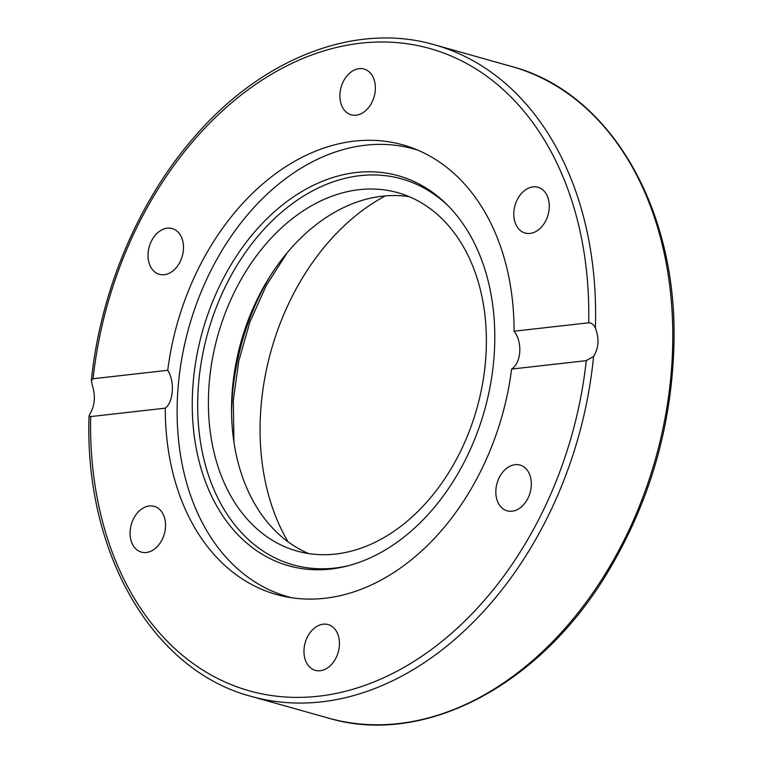 <?xml version="1.0" encoding="UTF-8"?>
<svg xmlns="http://www.w3.org/2000/svg" width="763" height="763" viewBox="0 0 763 763"><rect width="100%" height="100%" fill="white"/><g stroke="black" fill="none" stroke-linecap="round" stroke-linejoin="round"><path stroke-width="1.14" d="M175.91 230.302A23.777 17.187 105.7 0 1 181.432 258.771A23.777 17.187 105.7 0 1 159.333 274.337A23.777 17.187 105.7 0 1 149.214 246.802A23.777 17.187 105.7 0 1 172.2 228.566A23.777 17.187 105.7 0 1 175.91 230.302M140.258 510.065A23.777 17.187 105.7 0 1 154.24 506.336A23.777 17.187 105.7 0 1 164.35 533.871A23.777 17.187 105.7 0 1 141.365 552.107A23.777 17.187 105.7 0 1 130.063 533.957A23.777 17.187 105.7 0 1 140.258 510.065M304.017 649.466A23.777 17.187 105.7 0 1 328.138 624.582A23.777 17.187 105.7 0 1 338.247 652.107A23.777 17.187 105.7 0 1 315.272 670.353A23.777 17.187 105.7 0 1 304.017 649.466M503.427 509.093A23.777 17.187 105.7 0 1 497.905 480.614A23.777 17.187 105.7 0 1 520.004 465.048A23.777 17.187 105.7 0 1 530.123 492.583A23.777 17.187 105.7 0 1 507.137 510.829A23.777 17.187 105.7 0 1 503.427 509.093M539.079 229.32A23.777 17.187 105.7 0 1 525.097 233.049A23.777 17.187 105.7 0 1 514.987 205.514A23.777 17.187 105.7 0 1 537.972 187.288A23.777 17.187 105.7 0 1 549.274 205.428A23.777 17.187 105.7 0 1 539.079 229.32M375.32 89.929A23.777 17.187 105.7 0 1 351.199 114.812A23.777 17.187 105.7 0 1 341.08 87.278A23.777 17.187 105.7 0 1 364.065 69.032A23.777 17.187 105.7 0 1 375.32 89.929M511.611 369.082A233.526 168.833 105.7 0 1 276.425 594.491A233.526 168.833 105.7 0 1 165.275 408.167L90.625 416.588L89.042 415.911L90.368 413.184C94.955 404.962 95.566 395.492 92.199 384.79L91.331 380.556L93.076 378.734L167.726 370.303A233.526 168.833 105.7 0 1 402.912 144.894A233.526 168.833 105.7 0 1 514.062 331.218L588.712 322.797C591.249 322.625 593.48 324.361 595.398 328.004C599.365 338.638 598.755 348.109 593.566 356.397L586.261 360.651L511.611 369.082C521.377 362.883 522.731 342.005 514.062 331.218M167.726 370.303C174.88 381.262 173.535 402.139 165.275 408.167M385.363 195.891A218.533 157.989 -74.3 0 0 260.66 411.562A218.533 157.989 -74.3 0 0 288.042 541.825M308.757 553.585A186.143 134.574 105.7 0 1 240.994 341.938A186.143 134.574 105.7 0 1 409.168 196.654M485.888 356.235A186.143 134.574 105.7 0 1 297.017 551.058A186.143 134.574 105.7 0 1 217.827 335.482A186.143 134.574 105.7 0 1 397.752 192.667A186.143 134.574 105.7 0 1 485.888 356.235M292.086 597.81A232.553 168.127 105.7 0 1 287.804 596.685A232.553 168.127 105.7 0 1 181.604 359.688A232.553 168.127 105.7 0 1 365.506 145.208A232.553 168.127 105.7 0 1 413.756 148.957A232.553 168.127 105.7 0 1 418 150.235M449.331 206.992A200.469 144.932 -74.3 0 0 360.069 175.662A200.469 144.932 -74.3 0 0 197.789 397.676A200.469 144.932 -74.3 0 0 348.414 565.707M356.35 172.505A202.577 146.458 105.7 0 1 447.948 205.571A202.577 146.458 105.7 0 1 484.515 410.437A202.577 146.458 105.7 0 1 346.497 566.194A202.577 146.458 105.7 0 1 192.324 398.124A202.577 146.458 105.7 0 1 356.35 172.505M93.076 378.734A333.603 241.184 105.7 0 1 360.785 43.186A333.603 241.184 105.7 0 1 588.712 322.797M586.261 360.651A333.603 241.184 105.7 0 1 318.553 696.209A333.603 241.184 105.7 0 1 90.625 416.588M595.398 328.004A338.438 244.675 -74.3 0 0 434.538 44.807L511.706 66.515A338.438 244.675 105.7 0 1 670.734 378.114A338.438 244.675 105.7 0 1 328.405 718.097L251.237 696.39A338.438 244.675 -74.3 0 0 593.566 356.397M269.797 276.692A205.962 148.909 -74.3 0 0 232.076 399.831A205.962 148.909 -74.3 0 0 231.551 412.621M91.331 380.556C100.439 291.094 138.361 201.194 193.878 137.559C261.738 58.141 355.463 21.669 434.538 44.807M89.042 415.911C84.283 552.135 152.066 670.439 251.237 696.39M511.706 66.515C609.513 92.17 676.972 207.603 673.987 341.71C672.251 425.096 649.895 502.369 606.938 573.538C539.126 686.099 423.608 746.634 328.405 718.097M233.936 442.225L233.297 400.556L238.781 360.851L249.921 321.986L266.287 285.467L287.241 252.687M417.418 149.987L413.756 148.957M291.466 597.715L287.804 596.685"/></g></svg>

